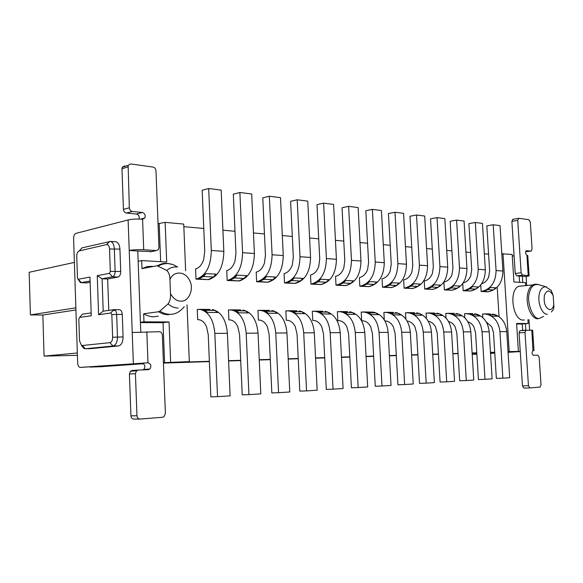 <?xml version="1.0" encoding="UTF-8"?>
<svg xmlns="http://www.w3.org/2000/svg" width="583" height="583" viewBox="0 0 583 583"><rect width="100%" height="100%" fill="white"/><g stroke="black" fill="none" stroke-linecap="round" stroke-linejoin="round"><path stroke-width="0.87" d="M77.335 352.985L44.082 356.111L77.415 355.331M326.458 311.635C334.453 314.193 339.036 321.197 340.21 332.638L330.175 332.696C328.914 320.716 324.104 313.603 315.76 311.344L312.284 311.271L312.743 320.446L313.88 320.453M44.082 356.111L42.843 315.017L30.403 314.9L29.15 272.276L74.384 262.416M102.018 366.641L143.476 363.719M163.437 363.078L209.377 361.606M472.121 353.189L476.814 353.036M490.492 352.598L494.734 352.467M508.055 352.037L508.565 352.023L508.055 352.052M228.602 360.986L240.706 360.6M259.26 360.01L270.286 359.653M288.199 359.077L298.241 358.756M315.563 358.202L324.716 357.911M341.485 357.372L349.822 357.109M366.066 356.585L373.652 356.344M389.408 355.841L396.316 355.615M411.613 355.127L417.894 354.923M432.746 354.449L438.452 354.267M452.896 353.801L458.07 353.641M42.843 315.017L75.936 309.959M30.403 314.9L75.863 307.824M150.997 266.169L151.026 266.876M187.019 304.887L189.322 361.613L181.233 362.196L209.363 361.3M228.587 360.688L240.692 360.301M259.246 359.718L270.272 359.368M288.184 358.8L298.226 358.479M315.556 357.926L324.702 357.634M341.47 357.102L349.807 356.84M366.051 356.322L373.637 356.082M389.393 355.586L396.302 355.36M411.598 354.879L417.88 354.675M432.732 354.209L438.438 354.027M452.882 353.568L458.056 353.4M472.106 352.955L476.799 352.81M490.478 352.372L494.719 352.241M189.322 361.613L163.422 362.677M142.704 363.333L89.913 367.071M494.756 352.853L490.522 353.109M476.865 353.932L472.186 354.216M472.186 354.311L473.243 354.275M490.529 353.269L494.763 353.014L490.529 353.276M508.063 352.212L520.255 351.476L508.07 352.219M520.247 351.374L508.026 351.622M488.583 254.159L484.335 253.773M470.656 252.541L465.963 252.118M451.912 250.85L446.738 250.384M432.302 249.079L426.596 248.569M411.751 247.228L405.469 246.66M390.195 245.283L383.293 244.663M367.567 243.242L359.988 242.557M343.766 241.1L335.451 240.349M318.719 238.841L309.595 238.017M292.316 236.458L282.303 235.554M264.449 233.943L253.459 232.952M234.978 231.283L222.917 230.198M203.773 228.47L183.842 226.67M499.055 316.744L497.197 287.208M486.317 322.02L491.79 326.808L493.495 332.653L496.352 378.411L502.867 378.163L499.937 331.669C498.691 321.801 494.012 315.928 485.916 314.04L482.542 313.975L482.768 317.597M213.072 309.704L213.174 309.719C221.431 312.197 226.168 320.067 227.399 333.323L214.836 333.396C213.618 319.987 208.889 312.022 200.661 309.522L197.236 309.449L197.666 319.695L198.788 319.703M243.818 310.222C252.067 312.692 256.804 320.329 258.029 333.133L246.186 333.206C244.947 320.184 240.181 312.452 231.903 310.018L228.456 309.945L228.893 319.899L230.023 319.907M272.873 310.717C281.05 313.224 285.743 320.635 286.953 332.959L275.759 333.031C274.513 320.373 269.725 312.86 261.403 310.484L257.948 310.411L258.386 320.089L259.522 320.096M300.376 311.191C308.473 313.727 313.107 320.927 314.303 332.798L303.714 332.857C302.46 320.548 297.658 313.239 289.314 310.928L285.845 310.856L286.297 320.271L287.441 320.278M351.206 312.065C359.099 314.638 363.624 321.444 364.783 332.485L355.258 332.543C353.99 320.876 349.188 313.946 340.844 311.745L337.375 311.672L337.834 320.606L338.978 320.614M374.731 312.466C382.521 315.046 386.988 321.678 388.118 332.346L379.074 332.405C377.806 321.029 373.003 314.273 364.674 312.124L361.212 312.051L361.671 320.767L362.815 320.774M384.911 320.912L385.494 320.92M397.118 312.852C404.799 315.439 409.2 321.889 410.315 332.215L401.709 332.266C400.441 321.175 395.653 314.58 387.345 312.481L383.891 312.408L384.299 319.885M418.448 313.224C426.02 315.804 430.356 322.093 431.449 332.084L423.251 332.135C421.983 321.313 417.209 314.871 408.938 312.823L405.491 312.75L405.848 319.105M438.795 313.574C446.257 316.154 450.521 322.282 451.592 331.96L443.772 332.011C442.512 321.444 437.76 315.155 429.525 313.144L426.093 313.078L426.413 318.537M458.216 313.909C465.569 316.474 469.767 322.457 470.824 331.844L463.354 331.887C462.1 321.568 457.371 315.425 449.172 313.457L445.762 313.392L446.046 318.121M476.777 314.23C484.021 316.788 488.16 322.618 489.188 331.734L482.054 331.778C480.807 321.685 476.1 315.68 467.952 313.756L464.564 313.683L464.811 317.815M480.749 284.992L481.157 291.515L487.876 289.642L490.39 287.536L487.454 289.481M481.325 291.5C490.871 289.255 495.79 282.274 496.082 270.548L502.91 271.029C502.619 282.653 497.714 289.576 488.19 291.799L481.157 291.515M208.678 188.513L221.176 190.109L223.836 251.353C223.449 267.087 218.385 276.517 208.648 279.643L195.983 279.126L195.567 268.945C199.233 267.961 201.951 264.769 203.715 259.362L204.728 251.12L202.17 190.269L208.678 188.513L211.308 250.471C210.915 266.387 205.865 275.934 196.158 279.104L195.983 279.126M239.883 192.492L251.681 193.993L254.399 253.51C254.02 268.792 248.934 277.945 239.139 280.97L227.173 280.481L226.743 270.585C230.431 269.637 233.164 266.54 234.942 261.293L235.955 253.292L233.331 194.168L239.883 192.492L242.579 252.672C242.193 268.129 237.113 277.391 227.341 280.459L227.173 280.481M269.346 196.245L280.496 197.666L283.258 255.543C282.886 270.403 277.792 279.293 267.969 282.223L256.637 281.764L256.192 272.137C259.901 271.226 262.649 268.216 264.427 263.122L265.44 255.339L262.773 197.848L269.346 196.245L272.086 254.756C271.714 269.776 266.62 278.769 256.811 281.735L256.637 281.764M297.206 199.794L307.766 201.142L310.564 257.467C310.2 271.926 305.098 280.569 295.26 283.411L284.519 282.974L284.067 273.609C287.791 272.72 290.538 269.805 292.316 264.85L293.329 257.278L290.618 201.324L297.206 199.794L299.99 256.724C299.626 271.335 294.524 280.073 284.686 282.952L284.519 282.974M323.594 203.161L333.6 204.429L336.427 259.289C336.078 273.369 330.984 281.778 321.138 284.533L310.936 284.125L310.484 275.001C314.208 274.141 316.955 271.306 318.733 266.482L319.739 259.114L316.999 204.626L323.594 203.161L326.407 258.582C326.057 272.808 320.956 281.312 311.111 284.096L310.936 284.125M348.619 206.346L358.122 207.555L360.972 261.024C360.629 274.739 355.543 282.93 345.712 285.604L336.012 285.211L335.553 276.32C339.277 275.489 342.024 272.727 343.795 268.034L344.801 260.856L342.032 207.759L348.619 206.346L351.462 260.353C351.112 274.207 346.025 282.485 336.187 285.189L336.012 285.211M372.384 209.377L381.42 210.521L384.284 262.663C383.957 276.036 378.884 284.023 369.075 286.617L359.842 286.246L359.376 277.574C363.092 276.772 365.832 274.083 367.603 269.506L368.602 262.51L365.811 210.733L372.384 209.377L375.248 262.029C374.913 275.533 369.833 283.6 360.01 286.224L359.842 286.246M394.99 212.256L403.589 213.349L406.468 264.23C406.14 277.275 401.089 285.058 391.31 287.587L382.514 287.23L382.047 278.769C385.749 277.989 388.489 275.365 390.246 270.906L391.237 264.084L388.438 213.56L394.99 212.256L397.861 263.625C397.533 276.794 392.476 284.657 382.681 287.208L382.514 287.23M416.51 214.996L424.701 216.038L427.587 265.717C427.273 278.455 422.245 286.049 412.509 288.505L404.106 288.17L403.64 279.906C407.335 279.148 410.06 276.59 411.809 272.239L412.793 265.578L409.98 216.257L416.51 214.996L419.396 265.141C419.075 277.996 414.039 285.663 404.281 288.148L404.106 288.17M437.024 217.612L444.844 218.603L447.729 267.138C447.423 279.578 442.424 286.989 432.732 289.387L424.708 289.066L424.242 280.991C427.915 280.255 430.626 277.763 432.367 273.514L433.344 267.007L430.531 218.822L437.024 217.612L439.917 266.591C439.604 279.14 434.59 286.625 424.876 289.044L424.708 289.066M456.606 220.104L464.068 221.052L466.961 268.493C466.655 280.649 461.685 287.893 452.044 290.225L444.377 289.919L443.903 282.026C447.562 281.312 450.258 278.878 451.993 274.724L452.962 268.369L450.142 221.278L456.606 220.104L459.499 267.969C459.193 280.234 454.208 287.543 444.545 289.897L444.377 289.919M485.333 269.791L478.198 269.288L475.313 222.487L482.447 223.398L485.333 269.791C485.041 281.676 480.1 288.753 470.517 291.026L463.172 290.735L462.734 283.527M158.037 223.69L165.142 222.356L183.732 224.076L185.627 270.745M170.637 362.203L169.055 321.954L143.972 321.845L140.416 322.29M165.142 222.356L166.702 262.022L141.676 260.586L141.982 268.61L157.184 265.753L166.76 270.425C168.822 272.363 169.886 275.416 169.937 279.6L170.491 293.745C170.768 297.891 169.966 301.265 168.072 303.874L159.851 311.096L158.445 311.767L143.673 313.763L147.113 315.52L150.706 316.54L153.613 316.809L158.241 316.205M153.548 266.387L147.375 266.504L141.982 268.61M143.673 313.763L143.972 321.845M169.055 321.954L163.036 322.683L140.43 322.603M164.588 362.641L163.036 322.683M138.149 261.301L141.676 260.586M519.154 276.029L519.562 282.303M501.817 253.787L512.165 254.465L513.936 281.983L525.487 282.646L525.669 285.495M547.342 314.281C541.869 314.623 537.045 301.899 539.472 293.307C540.405 289.285 542.416 287.084 545.506 286.719L551.278 290.4L553.187 295.698L553.814 305.033C554.185 307.788 553.456 309.981 551.642 311.621L551.358 311.956M527.892 319.681L528.147 323.514L522.259 324.01L522.674 330.437M516.633 323.988L522.259 324.01M518.389 351.257L516.596 323.463L528.147 323.514M524.489 319.98L523.498 320.06C512.778 320.949 508.427 289.991 518.761 286.297L522.077 285.91M502.991 253.612L509.214 351.549M512.253 255.842L514.104 256.01M494.544 314.529C501.671 317.079 505.745 322.778 506.758 331.625L509.688 377.726L502.867 378.163M197.666 319.695L199.35 319.783C202.374 320.439 204.771 322.778 206.542 326.793L208.248 334.722L210.857 396.863L217.532 396.666L214.836 333.396M227.399 333.323L230.117 395.85L217.532 396.666M228.893 319.899L230.591 319.98C233.63 320.621 236.049 322.895 237.835 326.793L239.555 334.496L242.222 394.829L248.934 394.625L246.186 333.206M258.029 333.133L260.805 393.86L248.934 394.625M258.386 320.089L260.098 320.176C263.152 320.796 265.578 323.004 267.378 326.801L269.106 334.278L271.831 392.92L278.557 392.709L275.759 333.031M286.953 332.959L289.766 391.98L278.557 392.709M286.297 320.271L288.009 320.351C291.07 320.963 293.504 323.113 295.311 326.801L297.046 334.081L299.808 391.113L306.556 390.894L303.714 332.857M314.303 332.798L317.159 390.202L306.556 390.894M312.743 320.446L314.456 320.526C317.524 321.116 319.958 323.208 321.765 326.801L323.507 333.884L326.298 389.4L333.046 389.174L330.175 332.696M340.21 332.638L343.088 388.526L333.046 389.174M337.834 320.606L339.546 320.686C342.615 321.262 345.049 323.303 346.856 326.801L348.598 333.702L351.418 387.775L358.151 387.549L355.258 332.543M364.783 332.485L367.684 386.93L358.151 387.549M361.671 320.767L363.384 320.839C366.445 321.401 368.879 323.39 370.686 326.801L372.428 333.534L375.263 386.238L381.982 386.004L379.074 332.405M388.118 332.346L391.04 385.414L381.982 386.004M384.904 320.89L386.063 320.985C389.116 321.539 391.543 323.478 393.343 326.801L395.085 333.367L397.934 384.773L404.631 384.532L401.709 332.266M410.315 332.215L413.245 383.978L404.631 384.532M407.116 321.058L407.663 321.124C410.702 321.663 413.121 323.558 414.921 326.801L416.656 333.214L419.512 383.381L426.18 383.133L423.251 332.135M431.449 332.084L434.379 382.601L426.18 383.133M428.301 321.262C431.311 321.801 433.708 323.652 435.486 326.808L437.214 333.061L440.078 382.047L446.709 381.807L443.772 332.011M451.592 331.96L454.529 381.297L446.709 381.807M448.516 321.495C451.278 322.166 453.472 323.937 455.112 326.808L456.832 332.922L459.695 380.779L466.298 380.539L463.354 331.887M470.824 331.844L473.76 380.05L466.298 380.539M467.836 321.75C470.35 322.516 472.361 324.199 473.855 326.808L475.568 332.784L478.439 379.569L484.99 379.322L482.054 331.778M489.188 331.734L492.125 378.863L484.99 379.322M496.082 270.548L493.196 224.768L486.812 225.861L489.633 270.92L488.678 276.998C487.177 280.547 484.83 282.806 481.653 283.768M502.91 271.029L500.025 225.636L493.196 224.768M488.343 291.675L483.38 291.369L487.876 289.642L493.356 289.897L495.871 287.805L493.641 289.766L489.028 291.587M208.648 279.643L198.803 278.922L203.38 276.524L205.952 273.631L202.665 276.291L203.38 276.524L213.385 276.983L215.972 274.119L213.954 276.816L208.801 279.359L213.954 276.816M239.139 280.97L229.928 280.285L234.534 277.96L237.128 275.154L233.856 277.741L234.534 277.96L243.978 278.397L246.58 275.613L244.51 278.229L239.373 280.7L244.51 278.229M267.969 282.223L259.333 281.574L263.961 279.315L266.562 276.59L263.312 279.104L263.961 279.315L272.888 279.731L275.497 277.027L273.391 279.57L268.632 281.888M295.26 283.411L287.164 282.791L291.791 280.598L294.4 277.953L291.179 280.394L291.791 280.598L300.252 280.991L302.861 278.368L300.719 280.831L295.617 283.156L300.719 280.831M321.138 284.533L313.53 283.943L318.165 281.815L320.774 279.242L317.582 281.611L318.165 281.815L326.181 282.187L328.79 279.636L326.626 282.034L321.838 284.242M345.712 285.604L338.548 285.036L343.183 282.974L345.785 280.467L342.629 282.777L343.183 282.974L350.798 283.323L353.4 280.838L351.214 283.17L346.433 285.327M369.075 286.617L362.327 286.078L366.955 284.067L369.549 281.625L366.423 283.877L366.955 284.067L374.191 284.402L376.793 281.983L374.585 284.256L369.819 286.355M391.31 287.587L384.955 287.069L389.561 285.109L392.148 282.733L389.05 284.927L389.561 285.109L396.455 285.43L399.042 283.068L396.826 285.284L392.082 287.332M412.509 288.505L406.504 288.009L411.095 286.1L413.675 283.783L410.607 285.925L411.095 286.1L417.668 286.406L420.241 284.103L418.018 286.268L413.296 288.264M432.732 289.387L427.055 288.906L431.631 287.047L434.197 284.788L431.158 286.872L431.631 287.047L437.899 287.339L440.464 285.094L438.234 287.2L433.533 289.146M452.044 290.225L446.68 289.766L451.227 287.951L453.778 285.743L450.776 287.783L451.227 287.951L457.218 288.228L459.768 286.034L457.531 288.097L452.86 289.999M470.517 291.026L465.438 290.589L469.956 288.818L472.492 286.661L469.526 288.651L469.956 288.818L475.684 289.081L478.22 286.938L475.983 288.949L471.341 290.808M463.172 290.735L463.339 290.713C472.944 288.417 477.9 281.276 478.198 269.288M463.15 282.937C466.589 282.099 469.118 279.745 470.743 275.883L471.705 269.674L468.885 223.617L475.313 222.487M160.668 261.672L159.195 223.792M497.663 316.248L495.062 314.725L489.429 314.609L492.183 316.175L497.663 316.248L492.438 314.026L495.025 314.711M492.183 316.175L489.035 314.762L484.539 313.902L486.951 313.938L489.035 314.762M217.612 312.524L214.814 310.433L204.793 310.28L207.584 312.386L217.612 312.524L214.814 310.433L212.285 309.544L215.01 310.462M207.584 312.386L204.094 310.491L199.634 309.354L202.272 309.384L204.793 310.28L204.094 310.491M248.256 312.933L245.436 310.899L235.977 310.754L238.797 312.801L248.256 312.933L245.436 310.899L242.892 310.032L245.632 310.928M238.797 312.801L235.321 310.958L230.817 309.85L233.44 309.879L235.977 310.754L235.321 310.958M277.202 313.311L274.374 311.344L265.433 311.205L268.26 313.195L277.202 313.311L274.374 311.344L271.824 310.499L274.564 311.366M268.26 313.195L264.806 311.402L260.266 310.324L262.882 310.353L265.433 311.205L264.806 311.402M304.588 313.676L301.754 311.759L293.293 311.628L296.128 313.567L304.588 313.676L301.754 311.759L299.196 310.936L301.943 311.781M296.128 313.567L292.695 311.818L288.133 310.768L290.735 310.797L293.293 311.628L292.695 311.818M330.546 314.026L327.704 312.153L319.681 312.029L322.516 313.916L330.539 314.026L327.704 312.153L325.146 311.351L327.886 312.175M322.516 313.916L319.112 312.218L314.536 311.191L317.123 311.22L319.681 312.029L319.112 312.218M355.171 314.354L352.336 312.524L344.713 312.408L347.548 314.252L355.171 314.354L352.336 312.524L349.778 311.745L352.504 312.554M347.548 314.252L344.174 312.59L339.59 311.584L342.155 311.621L344.713 312.408L344.174 312.59M378.571 314.66L376.013 312.962M371.327 314.565L378.564 314.66L375.736 312.882L368.492 312.772L371.32 314.565L367.975 312.947L363.398 311.971L365.942 312L368.492 312.772L367.975 312.947M400.827 314.958L398.007 313.217L391.113 313.115L393.933 314.864L400.827 314.958L398.007 313.217L395.463 312.473L398.16 313.246M393.933 314.864L390.617 313.29L386.041 312.328L388.57 312.364L390.617 313.29M422.034 315.243L419.221 313.545L412.647 313.443L415.46 315.155L422.034 315.243L419.221 313.545L416.692 312.809L419.366 313.567M415.46 315.155L412.181 313.61L407.612 312.677L410.111 312.707L412.181 313.61M442.257 315.512L439.458 313.851L433.184 313.756L435.989 315.425L442.257 315.512L439.458 313.851L436.937 313.137L439.597 313.873M435.989 315.425L432.739 313.916L428.447 312.933M461.561 315.767L458.777 314.142L452.787 314.055L455.571 315.687L461.561 315.767L458.777 314.142L456.27 313.443L458.908 314.164M455.571 315.687L452.357 314.215L447.824 313.319L450.273 313.348L452.357 314.215M480.013 316.015L477.244 314.426L471.516 314.339L474.285 315.935L480.013 316.015L474.751 313.741L477.368 314.441M474.285 315.935L471.1 314.492L466.589 313.618L469.016 313.647L471.1 314.492M490.39 287.536L495.871 287.805M483.139 291.289L482.017 291.529M198.366 278.812L202.665 276.291M205.959 273.631L215.972 274.119M207.417 279.592L208.86 279.359M229.52 280.175L233.856 277.741M237.128 275.154L246.58 275.613M237.973 280.919L239.402 280.7M258.947 281.465L263.312 279.104M266.562 276.59L275.497 277.027M266.861 282.172L268.275 281.961M273.391 279.57L268.639 281.888M286.792 282.682L291.179 280.394M294.4 277.953L302.861 278.368M294.211 283.36L295.581 283.163M313.18 283.841L317.582 281.611M320.774 279.242L328.79 279.636M322.392 284.096L326.516 282.114M320.147 284.489L321.43 284.307M338.22 284.941L342.622 282.777M345.785 280.467L353.4 280.838M347.534 285.021L351.083 283.272M344.764 285.561L345.974 285.393M362.014 285.983L366.416 283.877M369.549 281.625L376.793 281.983M371.371 285.91L374.432 284.366M368.172 286.581L369.316 286.428M384.649 286.974L389.05 284.927M392.155 282.733L399.042 283.068M394.035 286.749L396.659 285.4M390.457 287.55L391.536 287.412M406.213 287.922L410.607 285.925M413.675 283.783L420.241 284.103M415.606 287.55L417.836 286.384M411.693 288.468L412.713 288.345M426.785 288.818L431.158 286.872M434.197 284.788L440.464 285.094M431.952 289.35L432.921 289.234M446.418 289.678L450.776 287.783M453.778 285.743L459.768 286.034M451.3 290.196L452.226 290.086M465.183 290.502L469.526 288.651M472.492 286.661L478.22 286.938M469.803 290.997L470.678 290.895M140.773 331.924L137.763 251.025L129.229 250.464L132.232 332.492L159.451 331.72C161.141 331.916 162.11 333.046 162.351 335.101L165.397 413.595L163.823 416.889L162.752 417.246L140.007 419.068C138.237 418.995 137.231 417.894 136.969 415.774L135.424 373.674L136.495 370.824L138.2 370.074L132.181 370.467L130.475 371.218L129.411 374.046L130.927 415.825C131.182 417.931 132.188 419.017 133.952 419.09L139.643 419.068M140.547 219.099L144.832 218.006L142.573 219.237C137.041 218.844 132.217 219.084 128.114 219.959L76.009 233.346C74.471 234.031 73.669 235.824 73.611 238.724L77.656 362.808C77.852 365.424 78.654 366.962 80.053 367.421L141.939 363.231C144.985 364.273 145.597 366.335 143.782 369.425L143.061 369.892M526.697 285.379L526.121 276.48L522.361 276.24L522.769 282.493M525.443 323.74L525.866 330.189L524.999 332.456L528.446 385.698L529.874 387.921L540.04 387.097L541.002 384.736L539.202 357.364L537.817 355.134L533.452 355.295C531.82 354.049 531.652 352.533 532.957 350.747L531.813 330.124L532.665 330.255L533.999 350.689M124.711 165.849L122.248 167.27L121.964 168.822L123.436 209.384C123.683 211.454 124.682 212.678 126.431 213.057L136.386 214.027C138.696 214.748 139.607 216.424 139.111 219.048M137.763 251.025L151.514 251.601M146.814 331.771L147.98 362.786L80.403 367.436M520.262 351.593L508.07 352.321M494.77 353.123L490.536 353.378M532.775 350.835L533.154 350.711M531.813 330.124L519.941 330.656L519.059 332.908L522.47 385.88L523.891 388.096L529.874 387.921M529.612 330.131L528.927 319.593M526.121 276.48L529.109 275.927L528.242 275.511L522.55 275.125L516.655 275.861L522.361 276.24M516.655 275.861L515.234 273.507L521.129 272.757L522.55 275.125M521.129 272.757L517.733 220.374L511.874 221.372L515.234 273.507M511.874 221.372L513.011 219.295M528.242 275.511L526.908 255.143L527.783 255.66L529.087 275.621M81.277 282.697L86.852 282.886L90.132 282.274M108.759 310.331L107.658 279.002L118.028 277.063C119.755 276.429 120.659 274.571 120.725 271.474L119.916 249.109C119.624 245.057 118.349 242.63 116.104 241.836L115.237 241.77M82.341 345.515L81.474 345.34L83.865 348.452L85.3 348.743L112.956 346.011C115.842 345.209 117.351 342.206 117.46 336.996L116.658 314.31C116.454 311.694 115.623 310.134 114.166 309.646L103.213 311.14L102.091 278.776L97.259 275.679L98.593 314.718L110.821 312.984L111.834 314.55L112.636 337.229C112.57 340.355 111.674 342.163 109.939 342.651L82.341 345.515L85.3 348.743L90.831 348.649L118.56 345.923C121.453 345.121 122.962 342.134 123.079 336.945L122.262 314.375C122.066 311.767 121.228 310.214 119.77 309.726L119.136 309.719M115.252 310.28L112.759 310.644M90.831 348.649L90.445 348.656M142.573 219.237L143.724 249.743C138.178 249.48 133.347 249.721 129.229 250.464L128.114 219.959M144.832 218.006C145.714 215.236 144.876 213.393 142.318 212.474L132.341 211.483C130.585 211.104 129.586 209.865 129.331 207.781L128.122 165.353L130.585 163.925L153.103 167.081C154.779 167.518 155.741 168.749 155.982 170.775L158.955 247.425L158.394 249.531L156.324 250.588L143.724 249.743M141.939 363.231L147.98 362.786C151.033 363.843 151.653 365.92 149.831 369.024L148.242 369.695L138.2 370.074M526.121 330.146L519.941 330.656M517.733 220.374L518.863 218.282L528.927 219.689L530.311 222.094L532.075 248.941L531.361 250.981L525.56 251.834M526.908 255.143C525.356 253.918 525.13 252.439 526.23 250.697L530.982 251.054M90.088 281.035L80.767 282.682L78.712 279.702M81.474 345.34L79.528 340.88L78.814 319.163L79.638 317.414L91.261 315.76L89.957 277.093L78.056 279.279L77.459 277.887L76.752 256.367C76.81 253.394 77.634 251.579 79.215 250.916L81.955 247.862L110.522 241.435C112.759 242.229 114.028 244.663 114.326 248.744L115.121 271.204C115.055 274.316 114.159 276.189 112.432 276.823L102.091 278.776L107.658 279.002M83.865 348.452L81.445 345.325M91.159 312.896L82.378 314.179L79.638 317.414M79.215 250.916L106.755 244.547C108.365 244.663 109.291 246.143 109.531 248.977L110.318 271.445L109.429 273.325L112.432 276.823L118.028 277.063M97.259 275.679L109.429 273.325M98.593 314.718L103.213 311.14M90.205 367.071L102.542 366.663M484.684 313.843L484.138 313.894M199.772 309.303L199.35 309.354M230.963 309.792L230.518 309.85M260.426 310.265L259.96 310.324M288.293 310.71L287.813 310.761M314.696 311.125L314.208 311.184M339.751 311.526L339.248 311.584M363.552 311.905L363.041 311.963M386.201 312.269L385.676 312.328M407.765 312.612L407.24 312.67M428.337 312.94L427.798 312.998M447.97 313.26L447.431 313.311M466.735 313.559L466.189 313.61M487.512 291.77L488.19 291.799M197.418 279.155L196.158 279.104M228.536 280.51L227.341 280.459M257.934 281.786L256.811 281.735M285.757 282.995L284.686 282.952M312.124 284.14L311.111 284.096M337.149 285.233L336.187 285.189M360.928 286.26L360.01 286.224M383.556 287.244L382.681 287.208M405.112 288.184L404.281 288.148M425.67 289.081L424.876 289.044M445.303 289.933L444.545 289.897M464.061 290.749L463.339 290.713M156.674 265.79L166.024 263.334M168.443 314.886L163.342 314.069L158.445 311.767M184.279 306.673C179.812 312.007 175.002 314.543 169.85 314.281C166.731 314.332 163.4 313.275 159.851 311.096M178.136 308.072C174.521 307.97 171.162 306.571 168.072 303.874M169.937 279.6C173.566 270.454 185.387 271.11 189.562 280.394C194.438 288.709 188.79 302.125 180.694 301.112C176.904 301.178 173.501 298.722 170.491 293.745M166.76 270.425C169.471 268.005 172.721 266.846 176.496 266.941M158.102 265.994L162.817 263.982L167.853 263.494L172.998 264.573L177.698 267.058M546.38 286.858L537.103 284.256C533.226 284.701 530.698 287.419 529.51 292.411C525.975 301.28 533.263 320.351 539.355 318.413L543.611 316.423M535.704 284.14L533.212 284.621C530.581 286.173 528.832 288.774 527.979 292.418C524.853 303.247 531.011 319.295 537.992 318.806M553.18 295.683C549.886 289.583 546.963 289.459 544.405 295.311C543.502 303.124 545.294 307.897 549.762 309.639C551.664 309.558 553.012 308.021 553.814 305.033M499.937 331.669L506.758 331.625M490.267 313.924L484.284 313.902M210.069 309.42L200.107 309.369M240.67 309.916L231.16 309.857M269.586 310.382L260.499 310.324M296.958 310.819L288.257 310.768M322.909 311.235L314.572 311.191M347.541 311.628L339.605 311.577M370.956 312.007L376.152 313.071M393.241 312.364L386.092 312.306M414.477 312.707L407.677 312.641M428.454 312.933L430.662 313.035L432.739 313.916M434.729 313.035L428.257 312.969M454.077 313.341L447.62 313.319M472.565 313.639L466.356 313.618M223.836 251.353L211.308 250.471M254.399 253.51L242.579 252.672M283.258 255.543L272.086 254.756M310.564 257.467L299.99 256.724M336.427 259.289L326.407 258.582M360.972 261.024L351.462 260.353M384.284 262.663L375.248 262.029M406.468 264.23L397.861 263.625M427.587 265.717L419.396 265.141M447.729 267.138L439.917 266.591M466.961 268.493L459.499 267.969M476.879 354.18L473.636 354.289M132.232 332.492L133.369 363.5M136.386 214.027L142.318 212.474M126.431 213.057L132.341 211.483M123.436 209.384L129.331 207.781M121.964 168.822L127.83 166.92M150.334 251.849L156.324 250.588M136.969 415.774L130.927 415.825M135.424 373.674L129.411 374.046M522.47 385.88L528.446 385.698M519.059 332.908L524.999 332.456M86.852 282.886L81.343 282.689L78.384 279.337M109.604 241.457L106.514 244.583M119.916 249.109L109.531 248.977M120.725 271.474L110.318 271.445M113.641 309.631L110.821 312.984M122.262 314.375L111.834 314.55M123.079 336.945L112.636 337.229M118.56 345.923L112.956 346.011L109.939 342.651M172.903 264.544C163.539 262 161.396 263.99 157.148 265.775M538.196 284.431L518.768 286.289M200.661 309.522L201.288 309.529M231.903 310.018L232.493 310.025M261.403 310.484L261.971 310.491M289.314 310.928L289.846 310.936M315.76 311.344L316.263 311.351M340.844 311.745L341.325 311.752M364.674 312.124L365.133 312.131M363.435 311.949L373.186 312.116L375.897 312.903M387.345 312.481L387.782 312.488M408.938 312.823L409.353 312.831M429.525 313.144L429.919 313.151M449.172 313.457L449.551 313.465M467.952 313.756L468.317 313.763M491.986 290.655L492.497 290.407M122.248 167.27L128.122 165.353M136.495 370.824L130.475 371.218M149.831 369.024L143.79 369.418M518.411 218.37L512.552 219.383M116.104 241.836L110.522 241.435M119.77 309.726L114.166 309.646M78.056 279.279L80.33 282.515M106.755 244.547L109.684 241.369M110.836 312.984L113.649 309.624"/></g></svg>
